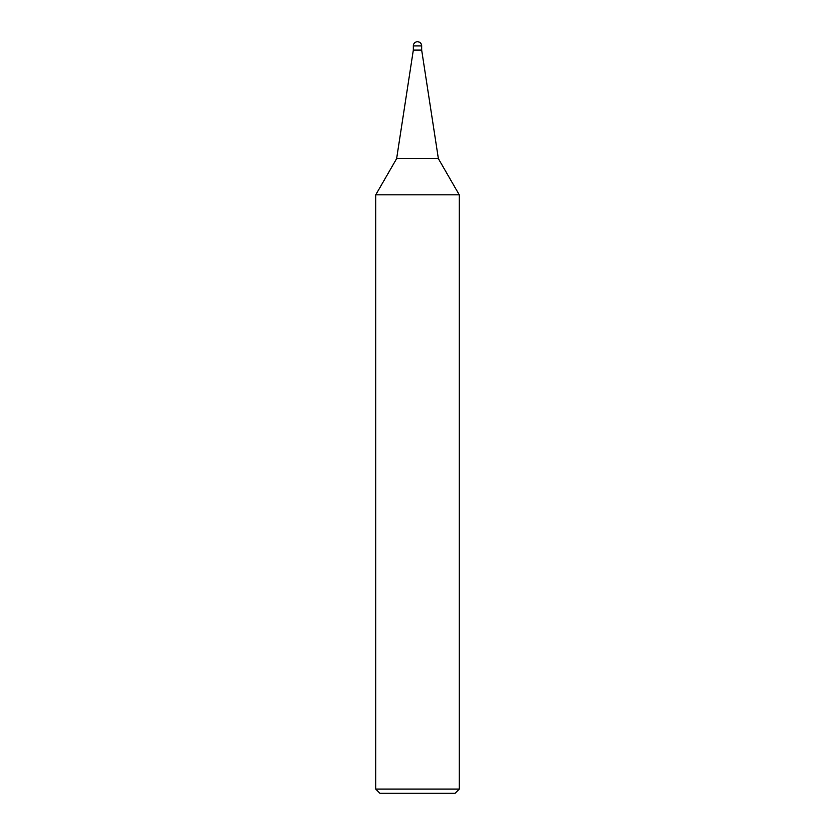 <?xml version="1.0" encoding="UTF-8"?>
<svg xmlns="http://www.w3.org/2000/svg" width="835" height="835" viewBox="0 0 835 835"><rect width="100%" height="100%" fill="white"/><g stroke="black" fill="none" stroke-linecap="round" stroke-linejoin="round"><path stroke-width="1.25" d="M375.75 194.837L375.75 789.075L459.25 789.075L459.25 194.837L375.75 194.837L396.625 158.65L413.325 50.1L421.675 50.1L421.675 45.925A4.175 4.175 0 0 0 417.5 41.75A4.175 4.175 0 0 0 413.325 45.925L421.675 45.925C421.414 43.399 420.026 42.011 417.5 41.75M396.625 158.65L438.375 158.65L421.675 50.1L421.675 45.925M375.75 789.075L379.925 793.25L455.075 793.25L459.25 789.075M413.325 45.925L413.325 50.1L421.675 50.1M459.25 194.837L438.375 158.65"/></g></svg>
